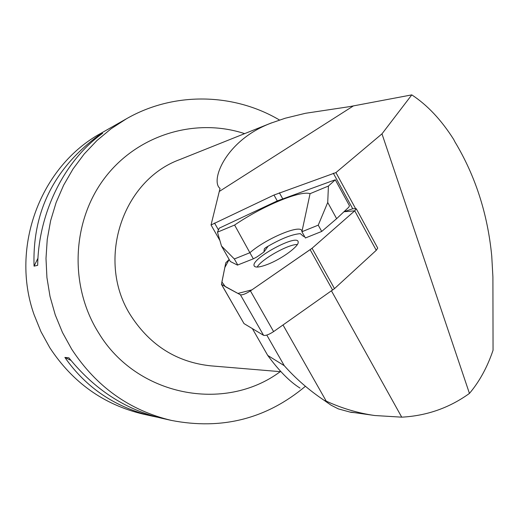 <?xml version="1.0" encoding="UTF-8"?>
<svg xmlns="http://www.w3.org/2000/svg" width="519" height="519" viewBox="0 0 519 519"><rect width="100%" height="100%" fill="white"/><g stroke="black" fill="none" stroke-linecap="round" stroke-linejoin="round"><path stroke-width="0.78" d="M300.04 388.108C289.868 381.796 279.099 370.903 267.733 355.431L284.256 365.674C295.687 378.598 308.954 390.126 324.044 400.259L326.237 401.142C341.976 408.362 358.149 413.156 374.75 415.518L401.725 417.166C426.8 415.81 449.37 407.895 469.442 393.415L381.978 133.85L335.936 172.587L355.353 208.203M401.725 417.166L331.479 290.899M326.237 401.142L283.024 324.985M284.256 365.674L266.792 335.079M267.733 355.431L252.37 328.605M219.887 240.492L211.038 224.967L220.037 188.41C209.948 181.086 225.72 139.851 271.645 122.899L285.216 118.228L305.457 113.291L349.293 106.68L411.788 94.88L381.978 133.85M335.287 179.788L328.417 186.049L310.07 193.678C300.384 190.11 261.972 206.296 234.607 225.045L249.879 252.721C266.364 238.266 301.987 223.442 301.902 231.299L301.915 231.734L318.244 225.155L327.729 202.462L336.63 218.674L348.664 207.308L349.488 205.803L335.287 179.788L277.263 200.918L273.987 195.034L335.936 172.587M277.263 200.918L219.271 228.152L217.467 232.168L221.49 246.012L230.319 261.498L237.462 265.092L253.337 258.825L257.139 256.808L263.892 252.052L268.193 246.116M273.987 195.034L211.038 224.967M469.442 393.415C479.426 381.601 487.302 367.218 493.05 350.254L492.907 276.945L491.746 256.075C487.665 213.886 475.352 175.746 454.806 141.661L453.716 139.481C441.299 119.895 427.325 105.033 411.788 94.88M324.044 400.259L331.025 405.164L338.336 408.888L350.838 412.3L354.977 412.709M305.419 386.279C266.623 418.801 221.996 430.186 171.529 420.448C129.536 410.432 96.249 386.674 71.687 349.183L62.494 332.523L55.241 314.871L50.025 296.466L46.931 277.581L45.996 258.468L47.242 239.408L50.635 220.672L56.123 202.52L63.623 185.205L73.023 168.967L84.175 154.02L96.91 140.571L111.053 128.783L126.389 118.812C173.67 91.603 233.531 92.817 279.52 120.032M126.389 118.812L101.036 133.234C40.644 166.132 10.004 246.953 34.079 314.676L40.969 331.68L49.792 347.704C72.699 382.581 103.787 404.703 143.069 414.078L152.8 416.257C115.581 407.597 86.277 387.991 64.875 357.435L68.884 357.818C94.523 389.497 125.429 409.634 161.61 418.23L171.529 420.448M98.26 135.744L102.658 133.253C64.479 160.494 38.458 212.634 37.673 265.332L34.059 266.143C32.282 212.277 53.684 168.811 98.26 135.744L97.578 137.133M157.335 417.205L152.8 416.257M70.954 360.4L64.875 357.435M34.059 266.143L37.965 258.203M253.337 258.825L249.879 252.721L234.341 258.981L237.793 265.047M234.341 258.981L221.49 246.012M304.679 236.703L303.291 236.242L300.352 233.647C291.866 234.29 280.325 238.935 265.722 247.595L264.346 248.88L263.892 252.052M234.607 225.045L217.467 232.168M318.244 225.155L321.715 231.442L305.386 237.981L301.915 231.734L310.07 193.678M328.417 186.049L327.729 202.462M336.63 218.674L321.715 231.442M297.335 244.507C288.402 244.125 261.479 259.247 257.171 267.071M312.062 248.27L354.73 210.837L356.255 208.716L352.725 208.761L343.954 211.758L354.724 210.837L311.802 248.491L251.936 289.849L237.91 293.436L225.33 286.67L221.898 281.953L224.805 267.583L229.158 259.461L225.771 262.815L221.457 284.399L240.414 294.786C242.425 295.168 245.766 293.864 250.424 290.893L312.062 248.27L334.489 288.622L273.61 331.602C268.998 334.586 265.657 335.832 263.581 335.326L244.008 323.597L221.594 284.639M267.707 264.333C281.849 258.91 299.372 245.993 298.172 241.971C297.951 233.362 251.696 258.131 254.038 265.566C254.842 267.901 259.396 267.486 267.707 264.333M377.521 247.738L377.722 248.101L376.262 250.307L334.489 288.622M352.725 208.761L333.328 173.216M282.647 198.667L279.365 192.77M218.467 229.943L214.542 223.053M219.466 191.349L353.368 105.934M271.619 122.841L179.866 159.541C121.394 180.729 95.522 262.316 131.424 316.551C150.75 345.816 177.193 362.249 210.74 365.843L280.987 371.721M280.247 371.656C224.552 413.13 136.471 396.029 98.558 332.776C69.163 286.008 71.752 221.697 104.416 178.38C137.016 134.959 195.034 117.268 244.624 133.636M263.581 335.326L240.414 294.786M221.704 284.717L244.008 323.597M332.627 290.102L310.174 249.723M250.424 290.893L273.61 331.602M376.262 250.307L354.73 210.837M350.857 412.125L374.802 415.524M264.8 248.335L264.372 248.873M377.722 248.101L356.255 208.716M254.524 266.429L254.038 265.566"/></g></svg>
